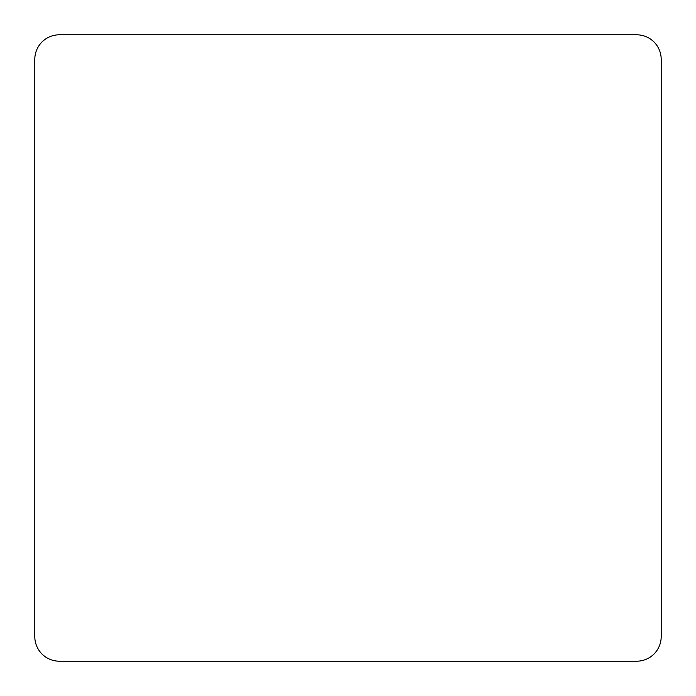 <?xml version="1.0" encoding="UTF-8"?>
<svg xmlns="http://www.w3.org/2000/svg" width="696" height="696" viewBox="0 0 696 696"><rect width="100%" height="100%" fill="white"/><g stroke="black" fill="none" stroke-linecap="round" stroke-linejoin="round"><path stroke-width="1.04" d="M661.2 636.631L661.2 59.369A24.569 24.569 0 0 0 636.631 34.8L59.369 34.8A24.569 24.569 0 0 0 34.8 59.369L34.8 636.631A24.569 24.569 0 0 0 59.369 661.2L636.631 661.2A24.569 24.569 0 0 0 661.2 636.631"/></g></svg>
